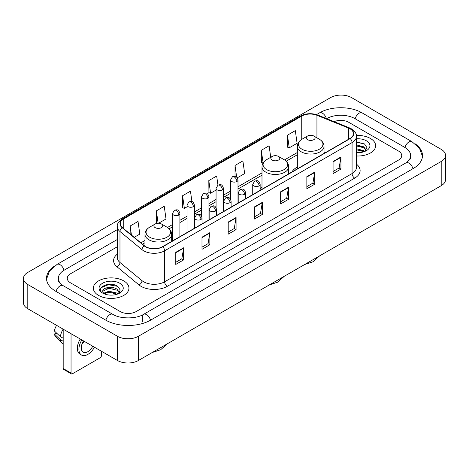 <?xml version="1.0" encoding="UTF-8"?>
<svg xmlns="http://www.w3.org/2000/svg" width="469" height="469" viewBox="0 0 469 469"><rect width="100%" height="100%" fill="white"/><g stroke="black" fill="none" stroke-linecap="round" stroke-linejoin="round"><path stroke-width="0.7" d="M261.995 187.453A19.651 11.344 0 0 0 260.148 188.585M297.334 167.052A19.651 11.344 0 0 0 291.941 171.971M370.428 138.466A17.793 10.277 0 0 0 356.346 135.488A17.793 10.277 0 0 1 370.428 138.466A17.793 10.277 0 0 1 375.64 145.73A17.793 10.277 0 0 0 370.428 138.466M123.74 280.884A17.793 10.277 0 0 0 104.347 278.656A17.793 10.277 0 0 0 93.36 288.154A17.793 10.277 0 0 0 98.572 295.417A17.793 10.277 0 0 0 117.965 297.645A17.793 10.277 0 0 0 128.952 288.154A17.793 10.277 0 0 0 123.74 280.884A17.793 10.277 0 0 0 104.347 278.656A17.793 10.277 0 0 0 93.36 288.154A17.793 10.277 0 0 0 98.572 295.417A17.793 10.277 0 0 0 117.965 297.645A17.793 10.277 0 0 0 128.952 288.154A17.793 10.277 0 0 0 123.74 280.884M349.98 128.776A11.866 6.847 180 0 1 353.45 133.618A11.866 6.847 180 0 1 349.98 138.461L162.538 246.682A11.866 6.847 180 0 1 144.434 245.768L122.409 227.606A11.866 6.847 180 0 1 120.263 223.678A11.866 6.847 180 0 1 123.74 218.835L301.743 116.06A11.866 6.847 180 0 1 316.938 115.292L348.391 128.008A11.866 6.847 180 0 1 349.98 128.776M350.185 128.658A12.159 7.023 0 0 0 348.567 127.867L317.108 115.151A12.159 7.023 0 0 0 301.538 115.943L123.529 218.712A12.159 7.023 0 0 0 122.163 227.705L144.188 245.862A12.159 7.023 0 0 0 162.749 246.8L350.185 138.584A12.159 7.023 0 0 0 350.185 128.658M175.775 252.328L175.775 264.434L183.643 259.89L183.643 247.784L175.775 252.328M175.775 262.288L181.837 258.788L183.614 248.189A2.966 1.712 -120 0 0 183.643 247.784M181.784 258.818L183.643 259.89M201.992 237.191L201.992 249.297L209.86 244.759L209.86 232.647L201.992 237.191M201.992 247.151L208.048 243.651L209.825 233.052A2.966 1.712 -120 0 0 209.86 232.647M207.996 243.687L209.86 244.759M228.21 222.054L228.21 234.166L236.071 229.622L236.071 217.516L228.21 222.054M228.21 232.014L234.266 228.52L236.042 217.915A2.966 1.712 -120 0 0 236.071 217.516M234.213 228.55L236.071 229.622M333.066 161.512L333.066 173.624L340.934 169.08L340.934 156.974L333.066 161.512M333.066 171.472L339.128 167.978L340.904 157.379A2.966 1.712 -120 0 0 340.934 156.974M339.075 168.008L340.934 169.08M306.855 176.649L306.855 188.761L314.717 184.217L314.717 172.111L306.855 176.649M306.855 186.609L312.911 183.115L314.687 172.51A2.966 1.712 -120 0 0 314.717 172.111M312.858 183.144L314.717 184.217M280.638 191.786L280.638 203.892L288.505 199.354L288.505 187.242L280.638 191.786M280.638 201.746L286.694 198.246L288.47 187.647A2.966 1.712 -120 0 0 288.505 187.242M286.641 198.276L288.505 199.354M254.421 206.923L254.421 219.029L262.288 214.485L262.288 202.379L254.421 206.923M254.421 216.877L260.483 213.383L262.259 202.784A2.966 1.712 -120 0 0 262.288 202.379M260.43 213.413L262.288 214.485M356.417 155.972A17.793 10.277 0 0 0 375.64 145.73A17.793 10.277 0 0 1 356.417 155.972M120.334 311.609A11.121 6.419 0 0 0 136.063 311.609L398.474 160.105A11.121 6.419 0 0 0 401.734 155.567A11.121 6.419 0 0 0 398.474 151.024L348.666 122.268A11.121 6.419 0 0 0 334.127 121.67A11.121 6.419 0 0 1 348.666 122.268L398.474 151.024A11.121 6.419 0 0 1 401.734 155.567A11.121 6.419 0 0 1 398.474 160.105L136.063 311.609A11.121 6.419 0 0 1 120.334 311.609L70.526 282.854L120.334 311.609M117.297 246.77L70.526 273.773A11.121 6.419 0 0 0 67.266 278.31A11.121 6.419 0 0 0 70.526 282.854A11.121 6.419 0 0 1 67.266 278.31A11.121 6.419 0 0 1 70.526 273.773L117.297 246.77M158.604 223.244L166.02 218.964L164.244 206.313L156.376 210.857L156.505 222.892M134.204 237.332L139.803 234.101L138.027 221.45L130.165 225.988L130.165 234.002M237.296 177.815L244.666 173.559L242.889 160.908L235.022 165.451L235.022 176.344M270.719 157.285L269.106 145.771L261.239 150.315L261.368 162.35M287.456 135.178L289.232 147.829L297.094 143.291L295.318 130.64L287.456 135.178L287.579 147.213M191.927 201.629L190.461 191.182L182.593 195.72L182.722 207.755M217.95 185.132L216.672 176.045L208.811 180.583L208.934 192.618M208.811 180.583L210.587 193.234L216.062 190.074M210.587 193.234L208.811 192.571M235.022 165.451L236.663 177.13M261.239 150.315L263.144 162.89M263.015 162.966L261.239 162.303M289.232 147.829L287.456 147.166M182.593 195.72L184.37 208.371L187.014 206.847M184.37 208.371L182.593 207.708M157.543 223.279L156.376 222.845M156.376 210.857L158.117 223.244M130.165 225.988L131.437 235.045M406.934 162.262A20.02 11.561 0 0 0 410.633 155.567A20.02 11.561 0 0 0 404.765 147.395L354.957 118.639A20.02 11.561 0 0 0 326.647 118.639L326.635 118.645M117.297 239.507L64.235 270.138A20.02 11.561 0 0 0 58.367 278.31A20.02 11.561 0 0 0 62.066 285.005M117.449 336.279A14.832 8.559 0 0 0 138.419 336.279L441.206 161.471A14.832 8.559 0 0 0 445.55 155.415A14.832 8.559 0 0 0 441.206 149.359L351.551 97.599A14.832 8.559 0 0 0 330.581 97.599L27.794 272.413A14.832 8.559 0 0 0 23.45 278.463A14.832 8.559 0 0 0 27.794 284.519L117.449 336.279L117.449 360.497A14.832 8.559 0 0 0 138.419 360.497L441.206 185.683A14.832 8.559 0 0 0 445.55 179.633L445.55 155.415M23.45 278.463L23.45 302.681A14.832 8.559 0 0 0 27.794 308.737L117.449 360.497M53.876 266.539A31.886 18.408 0 0 0 46.507 278.31A31.886 18.408 0 0 0 55.846 291.331L105.654 320.087A31.886 18.408 0 0 0 150.742 320.087L413.154 168.582A31.886 18.408 0 0 0 422.493 155.567A31.886 18.408 0 0 0 415.124 143.795M356.417 152.577L358.627 152.689M356.417 148.737L363.768 150.672L364.747 151.458M356.417 149.699L363.944 151.751M356.417 144.892L363.768 146.826L366.172 150.15M356.417 145.853L363.768 147.788L365.984 150.402M356.417 152.66A12.088 6.976 0 0 0 366.389 150.66A12.088 6.976 0 0 0 366.389 140.794A12.088 6.976 0 0 0 356.417 138.801M365.034 151.335L366.928 147.618L364.53 144.012L356.417 141.849M356.417 142.224L364.366 143.901M356.417 146.07L361.693 146.727M356.417 149.916L361.693 150.572M307.535 139.656A4.45 2.568 0 0 0 313.825 139.656A4.45 2.568 0 0 0 313.825 136.028L319.348 139.217A12.258 7.076 0 0 0 319.348 139.217A12.258 7.076 0 0 1 319.348 149.224A12.258 7.076 0 0 1 302.013 149.224A12.258 7.076 0 0 1 302.013 139.217C298.993 141.011 297.434 143.391 297.334 146.363A13.349 7.703 0 0 0 301.245 151.809A13.349 7.703 0 0 0 315.789 153.48A13.349 7.703 0 0 0 324.026 146.363C323.927 143.391 322.373 141.011 319.354 139.217L313.825 136.028A4.45 2.568 0 0 0 307.535 136.028A4.45 2.568 0 0 0 307.535 139.656M272.196 160.064A4.45 2.568 0 0 0 278.486 160.064A4.45 2.568 0 0 0 278.486 156.429L284.015 159.618A12.258 7.076 0 0 1 284.015 169.631A12.258 7.076 0 0 1 266.673 169.631A12.258 7.076 0 0 1 266.673 159.618C263.654 161.412 262.095 163.792 261.995 166.765A13.349 7.703 0 0 0 265.905 172.211A13.349 7.703 0 0 0 280.45 173.882A13.349 7.703 0 0 0 288.687 166.765C288.593 163.792 287.034 161.412 284.015 159.618L278.486 156.429A4.45 2.568 0 0 0 272.196 156.429A4.45 2.568 0 0 0 272.196 160.064M155.175 227.623A4.45 2.568 0 0 0 161.465 227.623A4.45 2.568 0 0 0 161.465 223.994L166.987 227.184A12.258 7.076 0 0 1 166.987 237.191A12.258 7.076 0 0 1 149.652 237.191A12.258 7.076 0 0 1 149.646 227.184C146.627 228.978 145.073 231.358 144.974 234.33A13.349 7.703 0 0 0 148.884 239.776A13.349 7.703 0 0 0 163.429 241.447A13.349 7.703 0 0 0 171.666 234.33C171.566 231.358 170.007 228.978 166.987 227.184L161.465 223.994A4.45 2.568 0 0 0 155.175 223.994A4.45 2.568 0 0 0 155.175 227.623M71.048 373.06A1.853 1.073 120 0 0 71.435 373.91L63.567 369.367A1.853 1.073 -60 0 1 63.186 368.523L71.048 373.06L71.048 333.705M63.186 329.168L63.186 368.523M71.435 373.91A1.853 1.073 120 0 0 72.361 373.816L100.149 357.777A1.853 1.073 120 0 0 101.456 355.502L101.456 351.263M83.517 340.904A9.269 5.352 120 0 0 83.195 352.149A9.269 5.352 120 0 0 87.826 351.691A9.269 5.352 120 0 0 92.762 346.245M81.835 344.504A9.269 5.352 120 0 0 84.115 341.25M80.275 339.034A12.604 7.275 120 0 0 79.953 354.13L81.524 355.039A12.604 7.275 120 0 0 87.826 354.412A12.604 7.275 120 0 0 94.433 347.212M81.846 339.943A12.604 7.275 120 0 0 81.524 355.039M63.157 329.15A12.235 7.064 120 0 0 60.401 336.648L54.398 331.032A9.638 5.564 120 0 1 56.591 325.363M63.186 338.255L60.401 336.648M57.646 334.069L56.01 333.131L54.398 334.057L60.401 339.673L63.186 341.28M60.401 339.673A12.235 7.064 120 0 0 61.908 343.091A12.235 7.064 120 0 0 62.834 343.818L63.186 344.023M54.398 334.057A9.638 5.564 120 0 0 55.535 336.461L61.908 343.091M109.148 295.03L111.944 295.112M103.59 293.26L108.99 291.202L117.08 293.09L118.059 293.875M104.089 293.776L108.99 292.164L117.256 294.174M103.678 293.629L102.811 291.601A8.378 4.837 0 0 0 104.165 293.84M119.489 292.574L117.08 289.25C112.05 285.498 101.703 287.814 102.811 291.601L102.781 291.231M102.834 291.718L103.063 291.097L108.99 288.318L117.08 290.211L119.302 292.82M118.346 293.758L120.24 290.041L117.848 286.436C109.365 280.339 94.298 288.371 102.998 293.295L103.432 293.559M119.706 283.217A12.088 6.976 0 0 0 102.611 283.217A12.088 6.976 0 0 0 102.611 293.084A12.088 6.976 0 0 0 119.706 293.084A12.088 6.976 0 0 0 119.706 283.217M101.234 287.644L108.327 284.73L117.684 286.325M105.666 289.062L108.327 288.576L115.005 289.15M105.666 292.902L108.327 292.422L115.005 292.996M356.417 164.127A18.537 10.705 180 0 1 354.699 178.12L167.257 286.336A3.705 2.14 60 0 1 164.637 281.793L352.072 173.577A14.832 8.559 0 0 0 356.417 167.521L356.417 136.526A14.832 8.559 180 0 1 352.072 142.582A3.705 2.14 -120 0 0 350.185 138.584M167.257 286.336A18.537 10.705 180 0 1 141.046 286.336A18.537 10.705 180 0 1 138.965 284.906L116.939 266.744A18.537 10.705 180 0 1 117.297 254.186M143.666 281.793A14.832 8.559 0 0 0 164.637 281.793L164.637 250.798A14.832 8.559 180 0 1 142.001 249.655L119.976 231.493A14.832 8.559 180 0 1 117.297 226.58L117.297 257.581A14.832 8.559 0 0 0 119.976 262.493L142.001 280.65A14.832 8.559 0 0 0 143.666 281.793M356.417 136.526C356.915 134.21 355.209 131.625 351.304 128.776L349.358 127.826A3.705 1.735 112 0 0 348.567 127.867M349.358 127.826L317.906 115.11C311.762 112.941 305.935 113.258 300.418 116.06A3.705 2.14 60 0 1 301.538 115.943M123.529 218.712A3.705 2.14 -120 0 0 122.409 218.83C118.557 221.597 116.857 224.182 117.297 226.58M122.163 227.705A3.705 2.48 129.5 0 0 119.976 231.493L119.976 262.493A3.705 2.48 -50.5 0 1 116.939 266.744M317.906 115.11A3.705 1.735 112 0 0 317.108 115.151M144.188 245.862A3.705 2.48 129.5 0 0 142.001 249.655L142.001 280.65A3.705 2.48 -50.5 0 1 138.965 284.906M162.749 246.8A3.705 2.14 60 0 1 164.637 250.798L352.072 142.582L352.072 173.577A3.705 2.14 60 0 0 354.699 178.12M123.74 218.835L123.74 228.702M348.391 128.008L348.391 139.375M316.938 115.292L316.938 137.822M325.439 152.63L324.026 152.062M301.743 116.06L301.743 139.375M297.334 152.513L284.507 159.917M261.995 172.914L238 186.768M230.584 191.047L223.473 195.151M216.062 199.436L208.951 203.54M201.535 207.82L194.43 211.924M187.014 216.203L179.903 220.307M172.492 224.587L167.48 227.483M144.974 240.474L140.882 242.836M254.421 207.304L262.259 202.784M280.638 192.167L288.47 187.647M306.855 177.036L314.687 172.51M333.066 161.899L340.904 157.379M228.21 222.441L236.042 217.915M201.992 237.572L209.825 233.052M175.775 252.709L183.614 248.189M150.52 320.216A5.933 3.424 -120 0 0 146.551 314.635A5.933 3.424 -120 0 0 143.584 314.341C136.286 319.061 120.105 319.061 112.812 314.341L63.004 285.586C62.412 285.369 59.522 283.399 58.613 281.312L58.367 280.128M105.877 320.216A5.933 3.424 -60 0 1 109.846 314.635A5.933 3.424 -60 0 1 112.812 314.341M56.069 291.46A5.933 3.424 -60 0 1 60.038 285.879A5.933 3.424 -60 0 1 63.004 285.586M46.537 279.149L49.491 271.082L57.071 264.399A5.933 3.424 60 0 1 60.038 264.692A5.933 3.424 60 0 1 64.013 270.273M316.505 114.618L319.489 112.894A5.933 3.424 60 0 1 322.449 113.187A5.933 3.424 60 0 1 326.36 118.534M319.489 112.894C331.055 106.012 350.548 106.012 362.121 112.894A5.933 3.424 120 0 0 359.154 113.187A5.933 3.424 120 0 0 355.18 118.763M422.463 156.4L419.509 148.333L411.929 141.65A5.933 3.424 120 0 0 408.962 141.943A5.933 3.424 120 0 0 404.987 147.524M412.931 168.711A5.933 3.424 -120 0 0 408.962 163.136A5.933 3.424 -120 0 0 405.996 162.843L143.584 314.341M138.419 360.497L138.419 336.279M27.794 308.737L27.794 284.519M441.206 185.683L441.206 161.471M142.353 321.904L142.353 315.244M259.064 185.9A3.705 2.14 0 0 0 260.148 184.381C258.648 179.627 257.182 180.577 254.591 181.175A3.705 2.14 60 0 1 256.443 181.356A3.705 2.14 -120 0 1 259.064 185.9A3.705 2.14 0 0 1 253.823 185.9A3.705 2.14 0 0 1 252.732 184.381L254.591 181.175M244.542 194.283A3.705 2.14 0 0 0 245.627 192.771C244.12 188.01 242.661 188.96 240.064 189.558A3.705 2.14 60 0 1 241.916 189.74A3.705 2.14 -120 0 1 244.542 194.283A3.705 2.14 0 0 1 239.296 194.283A3.705 2.14 0 0 1 238.211 192.771L240.064 189.558M230.015 202.667A3.705 2.14 0 0 0 231.106 201.154C229.599 196.4 228.133 197.343 225.542 197.941A3.705 2.14 60 0 1 227.395 198.129A3.705 2.14 -120 0 1 230.015 202.667A3.705 2.14 0 0 1 224.774 202.667A3.705 2.14 0 0 1 223.69 201.154L225.542 197.941M215.494 211.05A3.705 2.14 0 0 0 216.578 209.537C215.078 204.783 213.612 205.733 211.021 206.325A3.705 2.14 60 0 1 212.873 206.512A3.705 2.14 -120 0 1 215.494 211.05A3.705 2.14 0 0 1 210.253 211.05A3.705 2.14 0 0 1 209.162 209.537L211.021 206.325M200.972 219.439A3.705 2.14 0 0 0 202.057 217.921C200.55 213.166 199.091 214.116 196.493 214.714A3.705 2.14 60 0 1 198.352 214.896A3.705 2.14 -120 0 1 200.972 219.439A3.705 2.14 0 0 1 195.725 219.439A3.705 2.14 0 0 1 194.641 217.921L196.493 214.714M236.909 181.491A3.705 2.14 0 0 0 238 179.979C236.493 175.224 235.033 176.168 232.436 176.766A3.705 2.14 60 0 1 234.289 176.954A3.705 2.14 -120 0 1 236.909 181.491A3.705 2.14 0 0 1 231.668 181.491A3.705 2.14 0 0 1 230.584 179.979L232.436 176.766M222.388 189.875A3.705 2.14 0 0 0 223.473 188.362C221.972 183.608 220.506 184.557 217.915 185.155A3.705 2.14 60 0 1 219.768 185.337A3.705 2.14 -120 0 1 222.388 189.875A3.705 2.14 0 0 1 217.147 189.875A3.705 2.14 0 0 1 216.062 188.362L217.915 185.155M207.867 198.264A3.705 2.14 0 0 0 208.951 196.751C207.445 191.991 205.985 192.941 203.388 193.539A3.705 2.14 60 0 1 205.246 193.72A3.705 2.14 -120 0 1 207.867 198.264A3.705 2.14 0 0 1 202.62 198.264A3.705 2.14 0 0 1 201.535 196.751L203.388 193.539M193.339 206.647A3.705 2.14 0 0 0 194.43 205.135C192.923 200.38 191.463 201.324 188.866 201.922A3.705 2.14 60 0 1 190.719 202.104A3.705 2.14 -120 0 1 193.339 206.647A3.705 2.14 0 0 1 188.098 206.647A3.705 2.14 0 0 1 187.014 205.135L188.866 201.922M178.818 215.031A3.705 2.14 0 0 0 179.903 213.518C178.402 208.764 176.936 209.707 174.345 210.305A3.705 2.14 60 0 1 176.197 210.493A3.705 2.14 -120 0 1 178.818 215.031A3.705 2.14 0 0 1 173.577 215.031A3.705 2.14 0 0 1 172.492 213.518L174.345 210.305M300.418 116.06L122.409 218.83M297.334 154.77L286.166 161.219M261.995 175.172L238 189.025M230.584 193.304L223.473 197.408M216.062 201.693L208.951 205.797M201.535 210.077L194.43 214.181M187.014 218.46L179.903 222.564M172.492 226.844L169.139 228.778M144.974 242.731L142.494 244.167M410.633 157.385C411.46 157.983 409.912 159.8 405.996 162.843M362.121 112.894L411.929 141.65M57.071 264.399L117.297 229.628M319.6 255.898L313.028 261.778L304.645 264.528M324.026 153.445L324.026 146.363M297.334 168.858L297.334 146.363M307.535 136.028L302.013 139.217M284.261 276.3L277.689 282.18L269.306 284.929M288.687 173.847L288.687 166.765M261.995 189.259L261.995 166.765M272.196 156.429L266.673 159.618M167.234 343.859L160.662 349.739L152.284 352.495M171.666 241.412L171.666 234.33M144.974 246.178L144.974 234.33M155.175 223.994L149.646 227.184M260.148 190.326L260.148 184.381M252.732 194.606L252.732 184.381M245.627 198.709L245.627 192.771M238.211 202.989L238.211 192.771M231.106 207.093L231.106 201.154M223.69 211.378L223.69 201.154M216.578 215.482L216.578 209.537M209.162 219.762L209.162 209.537M202.057 223.865L202.057 217.921M194.641 228.145L194.641 217.921M238 203.112L238 179.979M230.584 199.261L230.584 179.979M223.473 211.501L223.473 188.362M216.062 207.644L216.062 188.362M208.951 219.885L208.951 196.751M201.535 216.027L201.535 196.751M194.43 228.268L194.43 205.135M187.014 232.548L187.014 205.135M179.903 236.652L179.903 213.518M172.492 240.937L172.492 213.518"/></g></svg>
